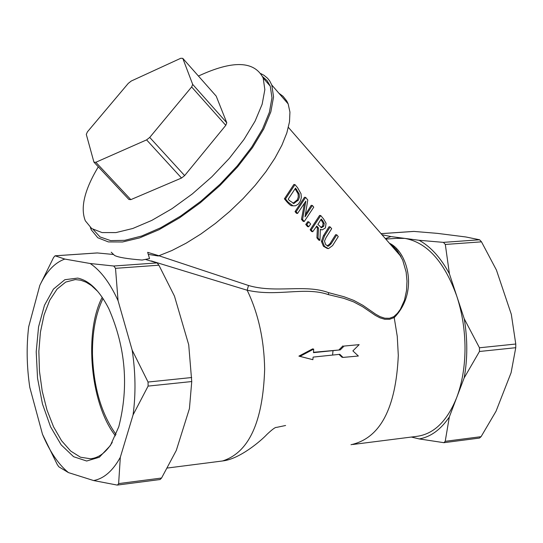 <?xml version="1.0" encoding="UTF-8"?>
<svg xmlns="http://www.w3.org/2000/svg" width="543" height="543" viewBox="0 0 543 543"><rect width="100%" height="100%" fill="white"/><g stroke="black" fill="none" stroke-linecap="round" stroke-linejoin="round"><path stroke-width="0.81" d="M313.121 357.097L339.816 354.314L343.02 357.416L358.36 356.018L352.875 350.893L359.161 344.642L344.106 346.061L340.251 349.896L313.481 352.638L313.684 349.108L299.994 356.351L312.856 359.69L313.121 357.097M299.994 356.351L298.908 356.127L312.598 348.891L313.684 349.108M312.856 359.69L298.908 356.127M343.02 357.416L341.9 357.185L339.022 354.389M313.501 352.292L340.251 349.896M344.106 346.061L359.161 344.642M339.151 349.678L343.006 345.843M304.256 221.503L313.759 207.154L312.354 205.471L305.017 216.847L307.793 199.98L305.641 197.401L296.139 211.756L297.55 213.447L305.879 201.08L302.573 219.481L304.256 221.503L303.17 221.368L301.48 219.338L304.406 203.476M302.573 219.481L301.48 219.338M297.55 213.447L296.458 213.311L295.046 211.621L304.501 197.265L305.641 197.401M296.139 211.756L295.046 211.621M312.354 205.471L311.214 205.329L305.505 214.424M319.942 240.339L320.363 229.329L322.25 229.886L325.42 227.917L326.058 223.234L323.642 219.039L320.743 215.557L311.248 229.899L312.748 231.698L316.793 226.01L318.51 228.067L318.008 238.017L319.942 240.339L318.843 240.189L316.915 237.868L317.404 227.924L316.352 226.662M322.752 220.797L324.239 223.431L323.771 226.2L321.578 227.693L317.859 224.422L321.266 219.012L322.752 220.797L321.619 220.655L320.838 219.718M321.694 227.693L321.117 227.619M320.872 227.517L322.651 226.051L323.112 223.288L321.619 220.655M324.239 223.431L323.112 223.288M320.743 215.557L319.603 215.415L310.155 229.757L311.248 229.899M321.524 229.791L320.356 229.628M312.748 231.698L311.655 231.549L310.155 229.757M318.51 228.067L317.404 227.924M318.008 238.017L316.915 237.868M293.01 205.838L295.596 205.756L298.467 203.964L300.523 200.795L301.338 197.469L301.026 193.797L297.605 187.735L294.998 184.606L293.858 184.477L284.396 198.833L285.482 198.962L288.123 202.125L293.01 205.838L291.924 205.709C291.306 206.096 289.677 204.86 287.03 201.996L284.396 198.833M293.057 205.851L291.924 205.709M294.998 184.606L285.482 198.962M299.2 193.973L299.397 197.123L298.446 199.912L293.933 203.469L289.378 200.537L288.218 199.145L295.541 188.088L299.2 193.973L298.073 193.844L295.114 188.808M293.01 203.333L297.333 199.776L298.277 196.994L298.073 193.844M324.51 246.4L328.454 248.653L332.601 245.579L338.262 236.612L336.782 234.834L331.087 243.848L328.624 246.108L325.705 244.778L324.476 241.119L326.01 237.664L331.671 228.691L330.185 226.906L324.524 235.872L322.515 241.513L324.51 246.4L323.411 246.244L321.415 241.364L323.418 235.723L329.044 226.757L330.185 226.906M327.253 246.02L329.981 243.692L335.642 234.685L336.782 234.834M327.443 248.545L323.411 246.244M306.843 224.612L308.655 226.784L307.562 226.641L305.75 224.463L307.738 221.734L308.831 221.877L306.843 224.612L305.75 224.463M308.655 226.784L310.644 224.055L308.831 221.877M390.023 243.95L393.634 246.807L397.625 251.233L402.682 260.063L406.137 272.084L406.992 281.064L406.524 290.546L404.487 300.184L400.374 309.306L397.408 313.318L393.77 316.691L389.44 318.3L384.749 318.198L380.134 316.678L375.708 314.221L362.948 305.356L353.832 300.422L344.065 296.756L328.644 292.67C305.105 283.846 275.851 293.553 248.518 285.496L247.16 290.179C277.086 297.116 304.616 286.351 328.359 294.611L343.787 298.331L353.5 301.827L362.527 306.646L375.356 315.408L379.924 317.811L384.736 319.264L389.65 319.27L394.211 317.567L397.259 336.375L398.304 355.421C395.874 408.54 380.1 438.303 351.002 444.71M248.518 285.496L158.943 255.767M278.932 93.26L283.059 96.281L286.806 101.059L288.157 103.91L289.935 112.075L289.5 121.822L286.826 132.926L281.932 145.137L274.928 158.156L265.955 171.649L255.23 185.272L243.026 198.67L229.662 211.478L215.483 223.37L200.869 234.013L186.208 243.149L171.887 250.533L158.271 255.997L148.293 254.368M77.697 278.097L64.848 279.706L53.465 289.093L44.472 305.288L38.58 326.798L36.211 351.789L37.542 378.193L42.442 403.883L50.54 426.757L61.203 444.907L73.597 456.711L86.676 461.014L99.321 457.247L110.372 445.545L118.768 426.805C128.99 386.759 125.664 347.384 108.797 308.668C99.62 290.709 89.256 280.521 77.697 278.097M112.258 442.389C106.021 452.502 98.751 457.959 90.45 458.76L80.513 457.22L70.726 451.09L61.59 440.753L53.547 426.812L46.99 410.006L42.225 391.191L39.469 371.303L38.852 351.301L40.42 332.173L44.092 314.865L49.725 300.252L57.049 289.114L65.723 282.068L75.321 279.577L80.812 280.229L86.133 282.224L91.407 285.543L97.815 291.489M118.062 300.707C110.066 283.059 100.781 270.665 90.206 263.511L113.758 266.016L115.51 268.33L118.062 300.707L132.166 350.133L148.049 382.041L148.103 386.1L133.062 414.913L120.322 457.281L118.632 483.596L117.512 485.055L116.949 485.035L93.606 480.548L68.438 472.6L58.787 466.776L57.171 464.38L42.49 434.285L29.804 387.417C26.709 366.606 26.335 346.4 28.677 326.811L39.815 285.387L53.587 257.477L55.067 255.801L64.848 259.072L90.206 263.511M64.848 259.072C54.85 262.595 46.501 271.364 39.815 285.387M42.49 434.285C49.691 451.491 58.339 464.258 68.438 472.6M93.606 480.548C103.923 478.634 112.829 470.876 120.322 457.281M133.062 414.913C135.893 394.15 135.594 372.559 132.166 350.133M102.206 297.299C83.683 332.52 90.572 404.773 115.469 435.812M400.306 255.339L399.967 255.346M381.994 234.739L390.94 236.565L419.115 240.277L443.407 242.368L445.314 244.459L481.492 241.839L496.431 270.047L511.309 314.322L515.769 344.024L479.462 347.778L479.455 351.491L464.156 377.928L449.332 416.963L445.219 441.316L443.902 442.688L419.25 438.927L411.37 437.047M479.455 351.491L515.755 347.696L511.106 372.688L496.03 411.241L481.078 436.674L445.219 441.316M381.057 233.66L413.97 231.42L437.339 233.361L465.84 236.972L479.578 239.768L443.407 242.368M130.829 199.634L95.833 162.269L93.932 162.147L86.296 134.386L87.423 131.847L128.27 83.384L131.25 81.029L180.778 58.271L182.781 58.352L216.202 96.125L226.777 122.759L225.779 125.338L184.634 175.599L181.525 178.029L130.829 199.634L128.908 199.471L94.231 162.466M215.91 95.799L182.781 58.352L192.69 84.396L191.645 86.955L225.779 125.338M95.833 162.269L146.59 139.884L181.525 178.029M184.634 175.599L149.725 137.42L146.59 139.884M149.725 137.42L191.645 86.955M481.492 241.839L479.578 239.768M515.755 347.696L515.769 344.024M413.97 231.42L413.576 231.427M443.902 442.688L479.476 438.065L481.078 436.674M117.512 485.055L160.097 479.53L161.563 478.037L176.299 450.425L189.432 408.614L191.747 381.546L188.72 344.791L174.466 296.132L158.895 265.194L157.117 262.907L145.504 259.459M113.392 254.47L97.156 252.936M158.271 255.997L158.57 255.644L147.655 252.332L149.549 258.556L142.103 260.049C127.313 258.868 118.136 257.334 114.573 255.448L111.227 252.217M393.77 316.691L394.211 317.567M394.225 317.601C419.155 292.086 407.576 251.47 389.406 243.23M151.341 260.945L247.174 290.24C258.312 313.365 264.142 339.687 264.658 369.213C262.941 422.013 248.884 452.604 222.487 460.98L167.366 468.032M419.25 438.927C430.769 436.905 440.794 429.581 449.332 416.963M390.94 236.565L385.394 238.635M464.156 377.928C467.632 358.903 467.659 339.178 464.238 318.768L479.462 347.778M445.314 244.459L449.428 273.855C440.848 257.864 430.748 246.671 419.115 240.277M90.362 227.517L91.272 229.825L97.801 237.759L108.362 241.913L122.528 241.988L139.68 237.882L158.997 229.716L179.516 217.858L200.184 202.885L219.908 185.57L237.658 166.81L252.515 147.601L263.755 128.942L270.855 111.77L273.55 96.905L271.799 85.027L269.661 80.866L267.523 78.212L264.007 75.314L260.878 73.631M449.428 273.855L464.238 318.768M98.317 166.823C84.511 189.772 80.181 207.759 85.312 220.777L91.686 228.542L102.036 232.574L115.944 232.587L132.804 228.481L151.802 220.397L172.002 208.682L192.358 193.905L211.797 176.835L229.309 158.366L243.983 139.463L255.095 121.116L262.147 104.242L264.848 89.656L263.185 78.016C254.307 60.755 232.73 60.103 198.439 76.047M262.602 76.631L267.156 80.731L270.251 86.161L271.975 97.747L269.396 112.225L262.547 128.949L251.68 147.139L237.284 165.886L220.058 184.226L200.883 201.222L180.738 215.985L160.674 227.768L141.703 236.008L124.761 240.332L110.657 240.617L100 236.924L93.213 229.526M103.021 298.514C95.778 313.487 92.256 332.038 92.466 354.165C93.545 387.274 101.405 414.037 116.039 434.461M352.794 444.486L416.61 436.382C433.776 434.19 447.147 421.239 456.711 397.537C462.147 383.032 464.917 366.701 465.018 348.538C464.978 330.348 462.242 312.917 456.812 296.247C444.405 261.78 427.103 242.497 404.915 238.404L396.37 238.357M333.022 350.608L332.581 355.034M323.771 226.2L322.651 226.051M288.123 202.125L287.03 201.996M296.702 189.487L295.568 189.358M297.964 200.713L296.851 200.584M328.624 246.108L327.524 245.952M331.087 243.848L329.981 243.692M324.524 235.872L323.418 235.723M322.515 241.513L321.415 241.364M226.777 122.759L192.69 84.396M157.117 262.907L113.758 266.016M115.51 268.33L158.895 265.194M55.148 255.821L97.543 252.936M161.563 478.037L118.632 483.596M148.103 386.1L191.747 381.546M191.699 377.528L148.049 382.041M328.644 292.67L328.359 294.611M321.232 227.646L321.578 227.693M293.227 203.381L293.933 203.469M327.999 246.196L327.612 246.135M400.992 256.527L288.401 127.401M90.45 458.76L91.91 458.584M413.732 231.413L381.037 233.639M55.067 255.801L97.312 252.929M401.005 256.554L396.193 249.352L390.159 244.099M222.766 460.926C239.517 459.154 261.034 440.794 266.885 434.468C272.274 429.377 275.491 427.022 276.53 427.402L285.591 425.495M288.157 103.91L271.799 85.027M270.251 86.161L263.185 78.016M385.795 239.096L399.865 238.112"/></g></svg>

